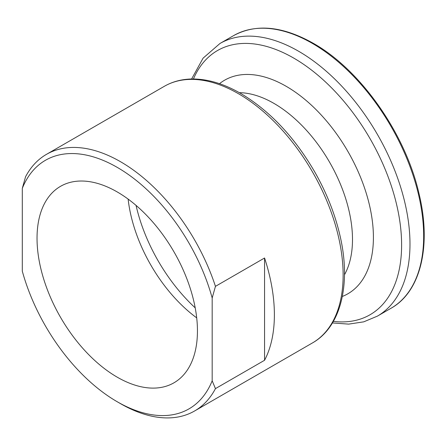 <?xml version="1.0" encoding="UTF-8"?>
<svg xmlns="http://www.w3.org/2000/svg" width="446" height="446" viewBox="0 0 446 446"><rect width="100%" height="100%" fill="white"/><g stroke="black" fill="none" stroke-linecap="round" stroke-linejoin="round"><path stroke-width="0.67" d="M22.3 188.346L25.573 176.727A148.156 85.537 60 0 1 46.434 154.372A148.156 85.537 60 0 1 120.515 161.708A148.156 85.537 60 0 1 215.451 286.354L264.562 258L264.562 360.279L215.451 388.628A148.156 85.537 60 0 1 194.59 410.983A148.156 85.537 60 0 1 120.515 403.647A148.156 85.537 60 0 1 120.509 403.647L117.237 401.757A143.523 82.867 60 0 1 22.3 271.168L22.3 188.346A143.523 82.867 60 0 1 117.242 167.378A143.523 82.867 60 0 1 212.179 297.973L212.179 380.789A143.523 82.867 60 0 1 117.237 401.757M264.562 360.279A148.156 85.537 -120 0 0 264.562 258M196.703 317.87A113.429 65.49 60 0 1 128.13 199.1M117.242 377.182A113.429 65.49 60 0 1 43.139 277.228A113.429 65.49 60 0 1 60.522 186.333A113.429 65.49 60 0 1 117.242 191.953A113.429 65.49 60 0 1 191.34 291.907A113.429 65.49 60 0 1 173.957 382.802A113.429 65.49 60 0 1 117.242 377.182M195.209 307.863A125.003 72.174 60 0 1 136.052 205.394M215.451 388.628L212.179 380.789M212.179 297.973L215.451 286.354M239.351 92.679A111.115 64.152 60 0 1 273.922 103.383A111.115 64.152 60 0 1 344.479 274.764M219.493 83.686A123.302 71.187 60 0 1 286.226 86.329A123.302 71.187 60 0 1 368.14 199.819A123.302 71.187 60 0 1 342.333 296.456M238.37 93.666A148.156 85.537 60 0 1 335.158 224.221A148.156 85.537 60 0 1 312.445 342.941C341.045 326.857 351.309 283.807 340.008 235.683C334.968 213.829 326.439 192.393 314.424 171.381C294.048 136.548 269.468 110.563 240.684 93.437C223.217 83.38 206.515 78.58 190.581 79.026C180.925 79.382 172.162 81.813 164.295 86.329A148.156 85.537 60 0 1 238.37 93.666M312.356 43.39A157.416 90.884 60 0 1 415.193 182.102A157.416 90.884 60 0 1 391.064 308.242C420.84 291.667 431.767 245.384 418.911 193.213C405.224 133.376 360.418 69.721 313.282 43.295C282.608 26.052 256.065 23.482 233.648 35.591A157.416 90.884 60 0 1 312.356 43.39M191.607 78.998L203.103 58.142L219.967 43.491A157.416 90.884 60 0 1 298.675 51.29A157.416 90.884 60 0 1 401.512 190.007A157.416 90.884 60 0 1 377.383 316.142L391.064 308.242M193.43 78.987A152.538 88.068 60 0 1 293.752 58.108A152.538 88.068 60 0 1 399.711 220.547A152.538 88.068 60 0 1 333.374 321.376M194.59 410.983L312.445 342.941M332.448 322.954L348.672 324.119L363.735 321.845L377.383 316.142M219.967 43.491L233.648 35.591M46.434 154.372L164.295 86.329"/></g></svg>
